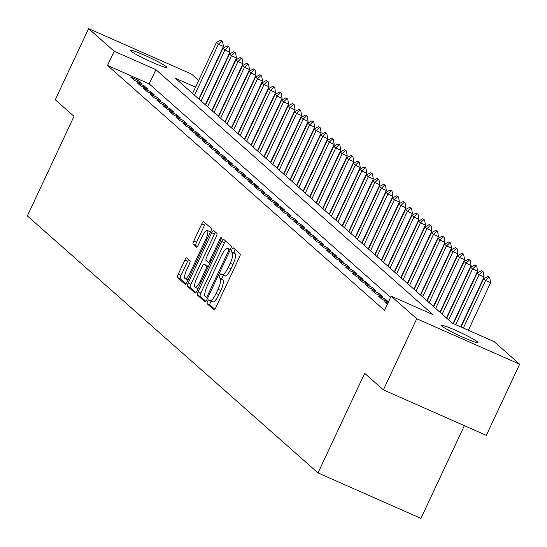 <?xml version="1.0" encoding="UTF-8"?>
<svg xmlns="http://www.w3.org/2000/svg" width="547" height="547" viewBox="0 0 547 547"><rect width="100%" height="100%" fill="white"/><g stroke="black" fill="none" stroke-linecap="round" stroke-linejoin="round"><path stroke-width="0.82" d="M207.6 301.363A2.167 0.574 -66.2 0 0 207.128 303.715L213.925 309.725A3.097 0.814 -66.2 0 0 213.986 309.759A3.097 0.814 -66.2 0 0 215.874 307.496L239.429 257.22A3.097 0.814 -66.2 0 0 240.092 253.863L233.295 247.853A2.167 0.574 -66.2 0 0 233.254 247.825A2.167 0.574 -66.2 0 0 231.935 249.411A2.167 0.574 -66.2 0 0 231.463 251.764L232.345 252.543A9.901 2.612 -66.2 0 1 230.205 263.292L228.243 267.476A9.901 2.612 -66.2 0 1 222.198 274.724A9.901 2.612 -66.2 0 1 222.007 274.608L221.132 273.828A2.167 0.574 -66.2 0 0 221.091 273.801A2.167 0.574 -66.2 0 0 219.764 275.387A2.167 0.574 -66.2 0 0 219.299 277.739L220.174 278.519A9.901 2.612 -66.2 0 1 218.041 289.267L216.072 293.452A9.901 2.612 -66.2 0 1 210.027 300.7A9.901 2.612 -66.2 0 1 209.843 300.583L208.961 299.804A2.167 0.574 -66.2 0 0 208.92 299.777A2.167 0.574 -66.2 0 0 207.6 301.363M211.238 301.24A2.167 0.574 -66.2 0 0 210.376 302.594A2.167 0.574 -66.2 0 0 209.911 304.946L214.8 309.267M235.299 249.623A2.167 0.574 -66.2 0 0 234.718 250.642A2.167 0.574 -66.2 0 0 234.246 252.994L235.128 253.767L232.345 252.543M223.408 275.264A2.167 0.574 -66.2 0 0 222.547 276.618A2.167 0.574 -66.2 0 0 222.082 278.97L222.957 279.743L220.174 278.519M166.329 66.7A20.177 1.627 -154.9 0 1 166.794 67.397A20.177 1.627 -154.9 0 1 150.281 61.442A20.177 1.627 -154.9 0 1 130.719 50.974A20.177 1.627 -154.9 0 1 130.254 50.276A20.177 1.627 -154.9 0 1 146.767 56.232A20.177 1.627 -154.9 0 1 166.329 66.7M477.517 341.861A20.177 1.627 -154.9 0 1 477.989 342.552A20.177 1.627 -154.9 0 1 461.477 336.596A20.177 1.627 -154.9 0 1 441.914 326.128A20.177 1.627 -154.9 0 1 441.443 325.438A20.177 1.627 -154.9 0 1 457.962 331.393A20.177 1.627 -154.9 0 1 477.517 341.861M186.787 257.876A3.097 0.814 -66.2 0 0 186.725 257.842A3.097 0.814 -66.2 0 0 184.838 260.105L178.226 274.211A3.097 0.814 -66.2 0 0 177.563 277.568L185.105 284.242A3.097 0.814 -66.2 0 0 185.166 284.283A3.097 0.814 -66.2 0 0 187.053 282.013L210.609 231.737A3.097 0.814 -66.2 0 0 211.279 228.379L203.73 221.706A3.097 0.814 -66.2 0 0 203.669 221.672A3.097 0.814 -66.2 0 0 201.781 223.935L193.795 240.974A3.097 0.814 -66.2 0 0 193.132 244.331L196.359 247.189A3.097 0.814 -66.2 0 0 196.421 247.223A3.097 0.814 -66.2 0 0 198.308 244.96L202.267 236.509A8.28 2.181 -66.2 0 1 207.32 230.451A8.28 2.181 -66.2 0 1 205.686 239.538L190.185 272.638A8.28 2.181 -66.2 0 1 185.125 278.697A8.28 2.181 -66.2 0 1 186.759 269.609L189.344 264.092A3.097 0.814 -66.2 0 0 190.014 260.734L186.787 257.876M195.525 87.164L175.368 78.262L452.348 323.168L494.071 341.595L519.65 364.213L486.324 435.357L383.406 389.895L364.671 373.327L318.012 472.923L27.35 215.921L74.002 116.32L55.268 99.752L88.593 28.615L191.512 74.077L198.691 80.416M383.406 389.895L416.732 318.757L391.153 296.139L432.875 314.566L155.895 69.66L114.173 51.233L88.593 28.615M390.599 297.308L149.228 83.889L107.506 65.462L384.486 310.368L391.153 296.139M107.506 65.462L114.173 51.233M198.123 291.804A3.097 0.814 -66.2 0 0 197.453 295.161L205.002 301.835A3.097 0.814 -66.2 0 0 205.063 301.869A3.097 0.814 -66.2 0 0 206.951 299.606L230.499 249.329A3.097 0.814 -66.2 0 0 231.169 245.972L223.62 239.299A3.097 0.814 -66.2 0 0 223.566 239.258A3.097 0.814 -66.2 0 0 221.672 241.528L198.123 291.804L200.906 293.028A3.097 0.814 -66.2 0 0 200.236 296.392L205.877 301.376M195.053 293.042L187.505 286.361A3.097 0.814 -66.2 0 1 188.175 283.004L211.73 232.728A3.097 0.814 -66.2 0 1 213.617 230.465A3.097 0.814 -66.2 0 1 213.672 230.499L216.906 233.357A3.097 0.814 -66.2 0 1 216.236 236.714L206.684 257.104A3.097 0.814 -66.2 0 0 206.014 260.468L208.161 262.362A3.097 0.814 -66.2 0 0 208.216 262.396A3.097 0.814 -66.2 0 0 210.11 260.133L220.051 238.902A2.167 0.574 -66.2 0 1 221.378 237.323A2.167 0.574 -66.2 0 1 220.947 239.695L197.002 290.813A3.097 0.814 -66.2 0 1 195.115 293.076A3.097 0.814 -66.2 0 1 195.053 293.042L195.183 293.096M387.898 303.079L384.773 301.698L387.44 304.057M388.459 301.882L385.211 299.011L378.257 295.934L382.168 299.394L388.349 302.122M371.741 290.177L375.652 293.63L382.606 296.7L378.695 293.247L371.741 290.177M365.225 284.413L369.136 287.866L376.09 290.942L372.179 287.483L365.225 284.413M358.709 278.649L362.613 282.108L369.574 285.178L365.663 281.719L358.709 278.649M352.186 272.885L356.097 276.344L363.051 279.414L359.14 275.955L352.186 272.885M345.67 267.121L349.581 270.58L356.535 273.65L352.624 270.197L345.67 267.121M339.154 261.363L343.065 264.816L350.018 267.893L346.107 264.433L339.154 261.363M332.638 255.599L336.549 259.059L343.502 262.129L339.591 258.669L332.638 255.599M326.121 249.835L330.032 253.295L336.986 256.365L333.075 252.905L326.121 249.835M319.605 244.071L323.516 247.531L330.47 250.601L326.559 247.148L319.605 244.071M313.089 238.314L316.993 241.767L323.947 244.837L320.043 241.384L313.089 238.314M306.566 232.55L310.477 236.003L317.431 239.08L313.52 235.62L306.566 232.55M300.05 226.786L303.961 230.246L310.915 233.316L307.004 229.856L300.05 226.786M293.534 221.022L297.445 224.482L304.399 227.552L300.488 224.092L293.534 221.022M287.018 215.258L290.929 218.718L297.883 221.788L293.971 218.335L287.018 215.258M280.502 209.501L284.413 212.954L291.366 216.031L287.455 212.571L280.502 209.501M273.985 203.737L277.897 207.197L284.85 210.267L280.939 206.807L273.985 203.737M267.469 197.973L271.374 201.433L278.327 204.503L274.423 201.043L267.469 197.973M260.946 192.209L264.857 195.669L271.811 198.739L267.9 195.286L260.946 192.209M254.43 186.452L258.341 189.905L265.295 192.975L261.384 189.522L254.43 186.452M247.914 180.688L251.825 184.141L258.779 187.218L254.868 183.758L247.914 180.688M241.398 174.924L245.309 178.384L252.263 181.454L248.352 177.994L241.398 174.924M234.882 169.16L238.793 172.62L245.747 175.69L241.836 172.23L234.882 169.16M228.366 163.396L232.277 166.856L239.23 169.926L235.319 166.473L228.366 163.396M221.85 157.639L225.754 161.091L232.707 164.168L228.803 160.709L221.85 157.639M215.327 151.875L219.238 155.334L226.191 158.404L222.28 154.945L215.327 151.875M208.81 146.111L212.721 149.57L219.675 152.64L215.764 149.181L208.81 146.111M202.294 140.347L206.205 143.806L213.159 146.876L209.248 143.423L202.294 140.347M195.778 134.589L199.689 138.042L206.643 141.112L202.732 137.659L195.778 134.589M189.262 128.825L193.173 132.278L200.127 135.355L196.216 131.895L189.262 128.825M182.746 123.061L186.657 126.521L193.611 129.591L189.7 126.131L182.746 123.061M176.223 117.297L180.134 120.757L187.088 123.827L183.183 120.367L176.223 117.297M169.707 111.533L173.618 114.993L180.572 118.063L176.66 114.61L169.707 111.533M163.191 105.776L167.102 109.229L174.055 112.306L170.144 108.846L163.191 105.776M156.674 100.012L160.586 103.472L167.539 106.542L163.628 103.082L156.674 100.012M150.158 94.248L154.069 97.708L161.023 100.778L157.112 97.318L150.158 94.248M143.642 88.484L147.553 91.944L154.507 95.014L150.596 91.561L143.642 88.484M137.126 82.727L141.037 86.18L147.991 89.257L144.08 85.797L137.126 82.727M141.468 83.493L137.564 80.033L130.603 76.963L134.514 80.423L141.468 83.493M318.012 472.923L420.937 518.385L464.369 425.662M519.65 364.213L416.732 318.757M210.8 93.913L210.458 93.763M149.228 83.889L155.895 69.66M385.211 299.011L384.541 300.44M378.695 293.247L378.025 294.676M372.179 287.483L371.509 288.919M365.663 281.719L364.986 283.155M359.14 275.955L358.47 277.391M352.624 270.197L351.953 271.627M346.107 264.433L345.437 265.869M339.591 258.669L338.921 260.105M333.075 252.905L332.405 254.341M326.559 247.148L325.889 248.577M320.043 241.384L319.366 242.813M313.52 235.62L312.85 237.056M307.004 229.856L306.334 231.292M300.488 224.092L299.818 225.528M293.971 218.335L293.301 219.764M287.455 212.571L286.785 214.007M280.939 206.807L280.269 208.243M274.423 201.043L273.746 202.479M267.9 195.286L267.23 196.715M261.384 189.522L260.714 190.951M254.868 183.758L254.198 185.194M248.352 177.994L247.682 179.43M241.836 172.23L241.165 173.666M235.319 166.473L234.642 167.902M228.803 160.709L228.126 162.144M222.28 154.945L221.61 156.38M215.764 149.181L215.094 150.616M209.248 143.423L208.578 144.852M202.732 137.659L202.062 139.095M196.216 131.895L195.546 133.331M189.7 126.131L189.023 127.567M183.183 120.367L182.507 121.803M176.66 114.61L175.99 116.039M170.144 108.846L169.474 110.282M163.628 103.082L162.958 104.518M157.112 97.318L156.442 98.754M150.596 91.561L149.926 92.99M144.08 85.797L143.403 87.233M137.564 80.033L136.887 81.469M212.626 301.814A9.901 2.612 -66.2 0 0 212.81 301.93A9.901 2.612 -66.2 0 0 218.855 294.683L216.072 293.452M222.957 279.743A9.901 2.612 -66.2 0 1 220.817 290.491L218.855 294.683M224.79 275.832A9.901 2.612 -66.2 0 0 224.974 275.955A9.901 2.612 -66.2 0 0 231.025 268.707L228.243 267.476M235.128 253.767A9.901 2.612 -66.2 0 1 232.988 264.516L231.025 268.707M225.535 240.988A3.097 0.814 -66.2 0 0 224.455 242.752L200.906 293.028M206.13 297.301A2.167 0.574 -66.2 0 0 206.171 297.329A2.167 0.574 -66.2 0 0 207.498 295.742L228.167 251.613A2.167 0.574 -66.2 0 0 228.632 249.261L227.709 248.441A9.901 2.612 -66.2 0 0 227.525 248.317A9.901 2.612 -66.2 0 0 221.473 255.565L207.34 285.732A9.901 2.612 -66.2 0 0 205.2 296.481L206.13 297.301M195.929 292.577L190.288 287.592L187.505 286.361M215.586 232.188A3.097 0.814 -66.2 0 0 214.506 233.959L190.958 284.235A3.097 0.814 -66.2 0 0 190.288 287.592M196.776 278.266A8.28 2.181 -66.2 0 0 195.142 287.353A8.28 2.181 -66.2 0 0 200.195 281.288L205.658 269.63A3.097 0.814 -66.2 0 0 206.328 266.273L204.188 264.379A3.097 0.814 -66.2 0 0 204.127 264.338A3.097 0.814 -66.2 0 0 202.24 266.601L196.776 278.266M195.142 287.353L197.925 288.577A8.28 2.181 -66.2 0 0 198.035 288.618M206.841 265.548A3.097 0.814 -66.2 0 1 206.91 265.568A3.097 0.814 -66.2 0 1 206.964 265.603L208.27 266.758M185.125 278.697L187.908 279.92A8.28 2.181 -66.2 0 0 188.018 279.961M210.458 232.058A8.28 2.181 -66.2 0 0 210.103 231.682L207.32 230.451M205.638 223.395A3.097 0.814 -66.2 0 0 204.564 225.159L196.578 242.198A3.097 0.814 -66.2 0 0 195.908 245.562L197.235 246.724M188.694 259.565A3.097 0.814 -66.2 0 0 187.614 261.336L181.009 275.442A3.097 0.814 -66.2 0 0 180.339 278.799L185.98 283.784M468.348 330.238L490.611 282.703L485.606 280.495L483.651 278.765L461.053 327.01M489.77 277.65L487.958 276.42L489.77 277.65L490.611 282.703M463.343 328.022L485.606 280.495L488.936 277.281M483.651 278.765L487.958 276.42M460.711 326.867L484.095 276.939L479.09 274.731L477.134 273.001L453.415 323.639M483.254 271.886L481.442 270.656L483.254 271.886L484.095 276.939M455.706 324.651L479.09 274.731L482.42 271.517M477.134 273.001L481.442 270.656M453.073 323.489L477.579 271.182L472.574 268.967L470.618 267.237L446.742 318.21M476.738 266.129L474.926 264.892L476.738 266.129L477.579 271.182M448.697 319.94L472.574 268.967L475.904 265.76M470.618 267.237L474.926 264.892M446.448 317.957L471.063 265.418L466.058 263.203L464.102 261.473L440.226 312.446M470.222 260.365L468.41 259.128L470.222 260.365L471.063 265.418M442.181 314.176L466.058 263.203L469.388 259.996M464.102 261.473L468.41 259.128M439.932 312.193L464.547 259.654L459.542 257.446L457.586 255.716L433.703 306.689M463.706 254.601L461.894 253.37L463.706 254.601L464.547 259.654M435.658 308.412L459.542 257.446L462.871 254.232M457.586 255.716L461.894 253.37M433.415 306.429L458.03 253.89L453.019 251.682L451.063 249.952L427.186 300.925M457.183 248.837L455.371 247.606L457.183 248.837L458.03 253.89M429.142 302.655L453.019 251.682L456.348 248.468M451.063 249.952L455.371 247.606M426.899 300.665L451.514 248.126L446.502 245.918L444.547 244.188L420.67 295.161M450.666 243.073L448.855 241.842L450.666 243.073L451.514 248.126M422.626 296.891L446.502 245.918L449.832 242.711M444.547 244.188L448.855 241.842M420.383 294.908L444.991 242.369L439.986 240.154L438.031 238.424L414.154 289.397M444.15 237.316L442.338 236.078L444.15 237.316L444.991 242.369M416.11 291.127L439.986 240.154L443.316 236.947M438.031 238.424L442.338 236.078M413.867 289.144L438.475 236.605L433.47 234.389L431.515 232.666L407.638 283.64M437.634 231.552L435.822 230.321L437.634 231.552L438.475 236.605M409.594 285.363L433.47 234.389L436.8 231.183M431.515 232.666L435.822 230.321M407.351 283.38L431.959 230.841L426.954 228.632L424.998 226.902L401.122 277.876M431.118 225.788L429.306 224.557L431.118 225.788L431.959 230.841M403.077 279.606L426.954 228.632L430.284 225.419M424.998 226.902L429.306 224.557M400.828 277.616L425.443 225.077L420.438 222.868L418.482 221.138L394.606 272.112M424.602 220.024L422.79 218.793L424.602 220.024L425.443 225.077M396.561 273.842L420.438 222.868L423.768 219.655M418.482 221.138L422.79 218.793M394.312 271.859L418.927 219.32L413.922 217.104L411.966 215.374L388.083 266.348M418.086 214.267L416.274 213.029L418.086 214.267L418.927 219.32M390.038 268.078L413.922 217.104L417.252 213.898M411.966 215.374L416.274 213.029M387.796 266.095L412.411 213.556L407.399 211.34L405.443 209.617L381.567 260.584M411.563 208.503L409.751 207.265L411.563 208.503L412.411 213.556M383.522 262.314L407.399 211.34L410.729 208.133M405.443 209.617L409.751 207.265M381.28 260.331L405.888 207.792L400.883 205.583L398.927 203.853L375.051 254.827M405.047 202.739L403.235 201.508L405.047 202.739L405.888 207.792M377.006 256.55L400.883 205.583L404.212 202.369M398.927 203.853L403.235 201.508M374.763 254.567L399.372 202.028L394.366 199.819L392.411 198.089L368.534 249.063M398.531 196.975L396.719 195.744L398.531 196.975L399.372 202.028M370.49 250.793L394.366 199.819L397.696 196.605M392.411 198.089L396.719 195.744M368.247 248.81L392.855 196.264L387.85 194.055L385.895 192.325L362.018 243.299M392.014 191.211L390.202 189.98L392.014 191.211L392.855 196.264M363.974 245.029L387.85 194.055L391.18 190.848M385.895 192.325L390.202 189.98M361.731 243.046L386.339 190.506L381.334 188.291L379.379 186.561L355.502 237.535M385.498 185.454L383.686 184.216L385.498 185.454L386.339 190.506M357.458 239.265L381.334 188.291L384.664 185.084M379.379 186.561L383.686 184.216M355.208 237.282L379.823 184.742L374.818 182.527L372.863 180.804L348.986 231.778M378.982 179.69L377.17 178.459L378.982 179.69L379.823 184.742M350.935 233.501L374.818 182.527L378.148 179.32M372.863 180.804L377.17 178.459M348.692 231.518L373.307 178.978L368.295 176.77L366.346 175.04L342.463 226.014M372.466 173.925L370.654 172.695L372.466 173.925L373.307 178.978M344.419 227.743L368.295 176.77L371.632 173.556M366.346 175.04L370.654 172.695M342.176 225.754L366.791 173.214L361.779 171.006L359.823 169.276L335.947 220.25M365.943 168.161L364.131 166.931L365.943 168.161L366.791 173.214M337.902 221.979L361.779 171.006L365.109 167.792M359.823 169.276L364.131 166.931M335.66 219.997L360.268 167.457L355.263 165.242L353.307 163.512L329.431 214.486M359.427 162.404L357.615 161.167L359.427 162.404L360.268 167.457M331.386 216.215L355.263 165.242L358.593 162.035M353.307 163.512L357.615 161.167M329.144 214.233L353.752 161.693L348.747 159.478L346.791 157.755L322.915 208.722M352.911 156.64L351.099 155.403L352.911 156.64L353.752 161.693M324.87 210.451L348.747 159.478L352.077 156.271M346.791 157.755L351.099 155.403M322.627 208.469L347.236 155.929L342.231 153.721L340.275 151.991L316.398 202.964M346.395 150.876L344.583 149.646L346.395 150.876L347.236 155.929M318.354 204.687L342.231 153.721L345.56 150.507M340.275 151.991L344.583 149.646M316.111 202.705L340.719 150.165L335.714 147.957L333.759 146.227L309.882 197.2M339.878 145.112L338.067 143.882L339.878 145.112L340.719 150.165M311.838 198.93L335.714 147.957L339.044 144.743M333.759 146.227L338.067 143.882M309.588 196.947L334.203 144.401L329.198 142.193L327.243 140.463L303.366 191.436M333.362 139.348L331.55 138.118L333.362 139.348L334.203 144.401M305.315 193.166L329.198 142.193L332.528 138.986M327.243 140.463L331.55 138.118M303.072 191.183L327.687 138.644L322.675 136.429L320.727 134.699L296.843 185.672M326.846 133.591L325.034 132.353L326.846 133.591L327.687 138.644M298.799 187.402L322.675 136.429L326.012 133.222M320.727 134.699L325.034 132.353M296.556 185.419L321.171 132.88L316.159 130.665L314.204 128.942L290.327 179.915M320.323 127.827L318.511 126.596L320.323 127.827L321.171 132.88M292.283 181.638L316.159 130.665L319.489 127.458M314.204 128.942L318.511 126.596M290.04 179.655L314.648 127.116L309.643 124.907L307.688 123.178L283.811 174.151M313.807 122.063L311.995 120.832L313.807 122.063L314.648 127.116M285.766 175.881L309.643 124.907L312.973 121.694M307.688 123.178L311.995 120.832M283.524 173.891L308.132 121.352L303.127 119.143L301.171 117.414L277.295 168.387M307.291 116.299L305.479 115.068L307.291 116.299L308.132 121.352M279.25 170.117L303.127 119.143L306.457 115.93M301.171 117.414L305.479 115.068M277.008 168.134L301.616 115.595L296.611 113.379L294.655 111.65L270.779 162.623M300.775 110.542L298.963 109.304L300.775 110.542L301.616 115.595M272.734 164.353L296.611 113.379L299.941 110.173M294.655 111.65L298.963 109.304M270.492 162.37L295.1 109.831L290.095 107.615L288.139 105.892L264.263 156.859M294.259 104.778L292.447 103.54L294.259 104.778L295.1 109.831M266.218 158.589L290.095 107.615L293.424 104.409M288.139 105.892L292.447 103.54M263.969 156.606L288.584 104.067L283.578 101.858L281.623 100.128L257.746 151.102M287.743 99.014L285.931 97.783L287.743 99.014L288.584 104.067M259.695 152.832L283.578 101.858L286.908 98.645M281.623 100.128L285.931 97.783M257.452 150.842L282.067 98.303L277.055 96.094L275.107 94.364L251.223 145.338M281.226 93.25L279.414 92.019L281.226 93.25L282.067 98.303M253.179 147.068L277.055 96.094L280.392 92.881M275.107 94.364L279.414 92.019M250.936 145.085L275.551 92.539L270.539 90.33L268.584 88.6L244.707 139.574M274.703 87.486L272.891 86.255L274.703 87.486L275.551 92.539M246.663 141.304L270.539 90.33L273.869 87.123M268.584 88.6L272.891 86.255M244.42 139.321L269.028 86.782L264.023 84.566L262.068 82.836L238.191 133.81M268.187 81.729L266.375 80.491L268.187 81.729L269.028 86.782M240.147 135.54L264.023 84.566L267.353 81.359M262.068 82.836L266.375 80.491M237.904 133.557L262.512 81.018L257.507 78.802L255.552 77.079L231.675 128.053M261.671 75.965L259.859 74.734L261.671 75.965L262.512 81.018M233.631 129.776L257.507 78.802L260.837 75.595M255.552 77.079L259.859 74.734M231.388 127.793L255.996 75.254L250.991 73.045L249.035 71.315L225.159 122.289M255.155 70.201L253.343 68.97L255.155 70.201L255.996 75.254M227.114 124.019L250.991 73.045L254.321 69.831M249.035 71.315L253.343 68.97M224.872 122.029L249.48 69.49L244.475 67.281L242.519 65.551L218.643 116.525M248.639 64.437L246.827 63.206L248.639 64.437L249.48 69.49M220.598 118.255L244.475 67.281L247.805 64.067M242.519 65.551L246.827 63.206M218.349 116.272L242.964 63.732L237.959 61.517L236.003 59.787L212.12 110.761M242.123 58.679L240.311 57.442L242.123 58.679L242.964 63.732M214.075 112.491L237.959 61.517L241.289 58.31M236.003 59.787L240.311 57.442M211.833 110.508L236.448 57.968L231.436 55.753L229.48 54.03L205.604 104.997M235.607 52.915L233.795 51.678L235.607 52.915L236.448 57.968M207.559 106.727L231.436 55.753L234.766 52.546M229.48 54.03L233.795 51.678M205.316 104.744L229.931 52.204L224.92 49.996L222.964 48.266L199.087 99.239M229.084 47.151L227.272 45.921L229.084 47.151L229.931 52.204M201.043 100.969L224.92 49.996L228.249 46.782M222.964 48.266L227.272 45.921M198.8 98.98L223.408 46.44L218.403 44.232L216.448 42.502L192.571 93.475M222.567 41.387L220.756 40.157L222.567 41.387L223.408 46.44M194.527 95.205L218.403 44.232L221.733 41.018M216.448 42.502L220.756 40.157M209.911 304.946L207.128 303.715M234.246 252.994L231.463 251.764M222.082 278.97L219.299 277.739M220.817 290.491L218.041 289.267M232.988 264.516L230.205 263.292M224.455 242.752L221.672 241.528M200.236 296.392L197.453 295.161M208.544 296.207L207.498 295.742M229.214 252.071L228.167 251.613M230.212 249.952L228.632 249.261M230.369 249.617L227.709 248.441M190.958 284.235L188.175 283.004M214.506 233.959L211.73 232.728M209.959 263.155L208.284 262.416M211.156 260.598L210.11 260.133M221.091 239.367L220.051 238.902M201.248 281.753L200.195 281.288M206.711 270.095L205.658 269.63M208.127 267.066L206.328 266.273M206.964 265.603L204.188 264.379M191.231 273.097L190.185 272.638M206.739 240.003L205.686 239.538M195.908 245.562L193.132 244.331M196.578 242.198L193.795 240.974M204.564 225.159L201.781 223.935M180.339 278.799L177.563 277.568M181.009 275.442L178.226 274.211M187.614 261.336L184.838 260.105M212.81 301.93L210.027 300.7M224.974 275.955L222.198 274.724M230.301 249.548L227.525 248.317M209.952 263.162L208.216 262.396M206.91 265.568L204.127 264.338"/></g></svg>
